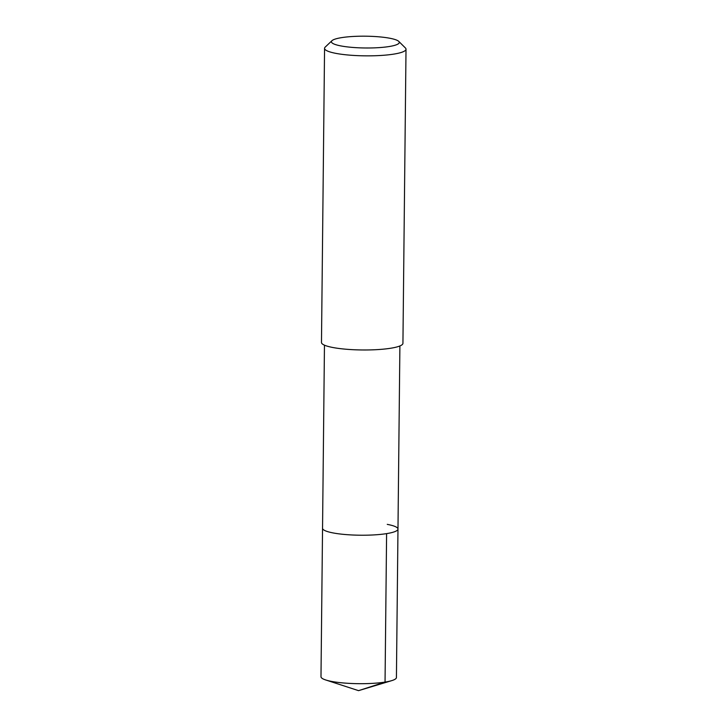 <?xml version="1.0" encoding="UTF-8"?>
<svg xmlns="http://www.w3.org/2000/svg" width="727" height="727" viewBox="0 0 727 727"><rect width="100%" height="100%" fill="white"/><g stroke="black" fill="none" stroke-linecap="round" stroke-linejoin="round"><path stroke-width="1.09" d="M324.46 345.171L320.989 676.737A37.722 6.552 0.6 0 0 325.678 679.954A37.722 6.552 0.6 0 0 331.712 681.435A37.722 6.552 0.6 0 0 391.662 680.654A37.722 6.552 0.6 0 0 396.424 677.528L397.978 529.065A37.722 6.552 -179.4 0 1 374.45 534.881A37.722 6.552 -179.4 0 1 333.266 532.964A37.722 6.552 -179.4 0 1 322.543 528.275A37.722 6.552 0.6 0 0 333.266 532.964A37.722 6.552 0.6 0 0 374.45 534.881A37.722 6.552 0.6 0 0 397.978 529.065A37.722 6.552 -179.4 0 0 387.255 524.367M324.56 48.346L321.479 342.472A40.73 7.07 0.6 0 0 333.057 347.542A40.73 7.07 0.6 0 0 377.522 349.605A40.73 7.07 0.6 0 0 402.931 343.326L406.011 49.2A40.73 7.07 -179.4 0 1 380.603 55.479A40.73 7.07 -179.4 0 1 336.138 53.416A40.73 7.07 -179.4 0 1 324.56 48.346A40.73 7.07 -179.4 0 1 325.205 47.101L331.957 40.694A33.942 5.898 -179.4 0 1 355.421 36.35A33.942 5.898 -179.4 0 1 389.645 38.213A33.942 5.898 -179.4 0 1 398.769 41.394A33.942 5.898 -179.4 0 1 380.857 47.491A33.942 5.898 -179.4 0 1 341.063 45.955A33.942 5.898 -179.4 0 1 331.957 40.694M398.769 41.394L405.384 47.946A40.73 7.07 -179.4 0 1 406.011 49.2M391.662 680.654L358.565 690.65L385.046 682.09L386.6 533.627M358.565 690.65L325.678 679.954M399.895 345.961L397.978 529.065"/></g></svg>

